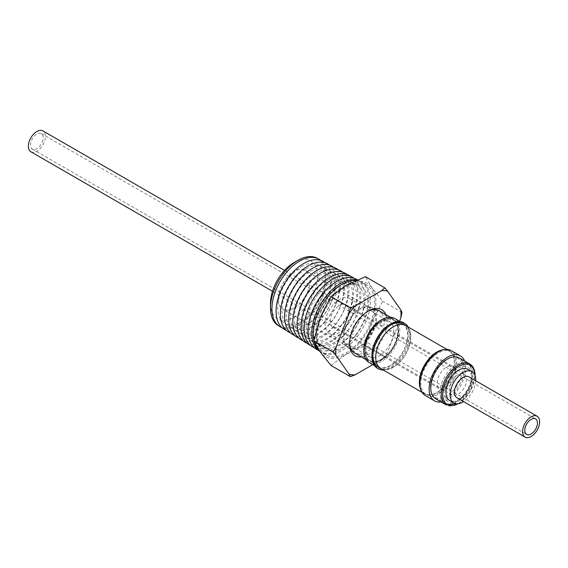 <?xml version="1.0" encoding="UTF-8"?>
<svg xmlns="http://www.w3.org/2000/svg" width="568" height="568" viewBox="0 0 568 568"><rect width="100%" height="100%" fill="white"/><g stroke="black" fill="none" stroke-linecap="round" stroke-linejoin="round"><path stroke-width="0.43" stroke-dasharray="2.84 2.13" d="M42.188 142.256A8.967 5.176 120 0 0 41.357 133.558A8.967 5.176 120 0 0 31.567 140.395A8.967 5.176 120 0 0 32.39 149.086A8.967 5.176 120 0 0 42.188 142.256M450.907 383.237A12.049 6.958 120 0 0 452.021 394.923A12.049 6.958 120 0 0 465.185 385.736A12.049 6.958 120 0 0 464.07 374.049A12.049 6.958 120 0 0 450.907 383.237M30.849 151.762A12.049 6.958 120 0 0 44.013 142.575A12.049 6.958 120 0 0 42.898 130.888M456.928 397.756A12.049 6.958 120 0 0 470.091 388.569A12.049 6.958 120 0 0 468.976 376.882M467.762 369.221A18.077 10.437 -60 0 1 471.511 377.5A18.077 10.437 -60 0 1 463.616 395.69A18.077 10.437 -60 0 1 449.686 400.532M430.438 387.277A22.656 13.078 -60 0 1 440.228 364.344A22.656 13.078 -60 0 1 457.78 358.174A22.656 13.078 -60 0 1 462.473 368.305A22.656 13.078 -60 0 1 452.682 391.245A22.656 13.078 -60 0 1 435.123 397.415A22.656 13.078 -60 0 1 430.438 387.277M435.67 398.835A23.622 13.639 120 0 0 453.967 392.403A23.622 13.639 120 0 0 464.177 368.497A23.622 13.639 120 0 0 459.285 357.925M441.024 401.931A25.936 14.974 120 0 0 465.817 367.524A25.936 14.974 120 0 0 464.638 361.021M425.304 395.527A25.936 14.974 120 0 0 445.397 388.469A25.936 14.974 120 0 0 456.608 362.214A25.936 14.974 120 0 0 451.24 350.612M353.743 307.735A20.249 11.687 -60 0 1 344.904 328.105A20.249 11.687 -60 0 1 329.298 333.53A20.249 11.687 -60 0 1 325.109 324.264A20.249 11.687 -60 0 1 333.949 303.887A20.249 11.687 -60 0 1 349.547 298.463A20.249 11.687 -60 0 1 353.743 307.735M455.657 372.48A13.014 7.512 120 0 0 452.959 366.523A13.014 7.512 120 0 0 442.933 370.009A13.014 7.512 120 0 0 437.253 383.109A13.014 7.512 120 0 0 439.944 389.066A13.014 7.512 120 0 0 449.977 385.58A13.014 7.512 120 0 0 455.657 372.48M330.221 321.31A13.014 7.512 -60 0 1 335.901 308.211A13.014 7.512 -60 0 1 345.933 304.725A13.014 7.512 -60 0 1 348.624 310.682A13.014 7.512 -60 0 1 342.944 323.781A13.014 7.512 -60 0 1 332.919 327.267A13.014 7.512 -60 0 1 330.221 321.31M420.852 389.747A24.829 14.335 120 0 0 424.495 393.78A24.829 14.335 120 0 0 443.629 387.127A24.829 14.335 120 0 0 454.464 362.15A24.829 14.335 120 0 0 449.323 350.783A24.829 14.335 120 0 0 444.013 349.647M405.694 325.592A24.829 14.335 -60 0 1 410.834 336.959A24.829 14.335 -60 0 1 400 361.944A24.829 14.335 -60 0 1 380.865 368.589M420.384 388.043A24.587 14.193 120 0 0 424.615 393.574A24.587 14.193 120 0 0 443.565 386.985A24.587 14.193 120 0 0 454.293 362.242A24.587 14.193 120 0 0 449.203 350.988A24.587 14.193 120 0 0 442.302 350.087M455.657 363.03A24.587 14.193 -60 0 1 444.929 387.774A24.587 14.193 -60 0 1 425.979 394.362A24.587 14.193 -60 0 1 420.888 383.109A24.587 14.193 -60 0 1 431.623 358.365A24.587 14.193 -60 0 1 450.566 351.777A24.587 14.193 -60 0 1 455.657 363.03M410.664 337.058A24.587 14.193 -60 0 1 399.936 361.795A24.587 14.193 -60 0 1 380.986 368.383A24.587 14.193 -60 0 1 375.895 357.13A24.587 14.193 -60 0 1 386.63 332.386A24.587 14.193 -60 0 1 405.573 325.805A24.587 14.193 -60 0 1 410.664 337.058M402.57 324.072A24.587 14.193 -60 0 1 407.668 335.326A24.587 14.193 -60 0 1 390.28 365.437A24.587 14.193 -60 0 1 377.99 366.651M372.906 356.058A24.587 14.193 -60 0 1 372.899 355.398A24.587 14.193 -60 0 1 390.28 325.286L391.459 324.612L390.28 325.286A24.587 14.193 -60 0 1 390.855 324.967M377.372 368.213A26.249 15.151 120 0 0 390.493 366.914A26.249 15.151 120 0 0 407.639 343.782A26.249 15.151 120 0 0 403.614 322.752M408.129 326.998A26.249 15.151 -60 0 1 391.459 367.468A26.249 15.151 -60 0 1 383.301 369.995M381.313 359.352A23.473 13.554 120 0 0 396.656 338.663A23.473 13.554 120 0 0 393.056 319.855A23.473 13.554 120 0 0 381.313 321.019L381.689 320.799A24.005 13.859 -60 0 1 398.665 330.604A24.005 13.859 -60 0 1 381.689 360.005A24.005 13.859 -60 0 1 364.713 350.2A24.005 13.859 -60 0 1 381.689 320.799L381.313 321.019A23.473 13.554 120 0 0 364.713 349.767A23.473 13.554 120 0 0 369.576 360.517A23.473 13.554 120 0 0 381.313 359.352M359.878 308.637A23.473 13.554 -60 0 1 371.614 307.473A23.473 13.554 -60 0 1 375.214 326.288A23.473 13.554 -60 0 1 359.878 346.977A23.473 13.554 -60 0 1 348.141 348.134A23.473 13.554 -60 0 1 344.542 329.326A23.473 13.554 -60 0 1 359.878 308.637M363.754 350.002A24.438 14.108 120 0 0 368.817 361.184A24.438 14.108 120 0 0 381.036 359.977A24.438 14.108 120 0 0 396.996 338.443A24.438 14.108 120 0 0 393.255 318.854A24.438 14.108 120 0 0 381.036 320.068M369.022 362.476A25.453 14.697 120 0 0 381.753 361.22A25.453 14.697 120 0 0 398.374 338.791A25.453 14.697 120 0 0 394.476 318.392M371.933 355.547A25.453 14.697 120 0 0 377.202 367.198A25.453 14.697 120 0 0 389.932 365.941A25.453 14.697 120 0 0 406.56 343.512A25.453 14.697 120 0 0 402.655 323.114A25.453 14.697 120 0 0 389.932 324.378M367.617 311.47A24.438 14.108 120 0 0 366.864 311.889L366.864 311.889A24.438 14.108 120 0 0 349.583 341.815A24.438 14.108 120 0 0 349.597 342.674M354.645 353.005A24.438 14.108 120 0 0 366.864 351.798A24.438 14.108 120 0 0 382.832 330.256A24.438 14.108 120 0 0 379.083 310.675M338.663 286.194A35.961 20.76 -60 0 1 364.088 300.877A35.961 20.76 -60 0 1 338.663 344.925A35.961 20.76 -60 0 1 313.231 330.242A35.961 20.76 -60 0 1 338.663 286.194M356.853 280.052A40.434 23.345 -60 0 1 368.973 300.046A40.434 23.345 -60 0 1 340.381 349.568A40.434 23.345 -60 0 1 319.819 351.365M357.357 279.839A40.3 23.267 -60 0 1 362.753 312.322A40.3 23.267 -60 0 1 336.597 347.268A40.3 23.267 -60 0 1 318.03 350.051M334.744 284.327A35.479 20.483 -60 0 1 359.828 298.811A35.479 20.483 -60 0 1 334.744 342.263A35.479 20.483 -60 0 1 309.652 327.779A35.479 20.483 -60 0 1 334.744 284.327M354.198 278.327A40.15 23.181 -60 0 1 358.273 310.944A40.15 23.181 -60 0 1 332.521 344.797A40.15 23.181 -60 0 1 314.189 347.63M331.442 282.239A35.706 20.618 -60 0 1 356.69 296.815A35.706 20.618 -60 0 1 331.442 340.544A35.706 20.618 -60 0 1 306.195 325.968A35.706 20.618 -60 0 1 331.442 282.239M350.57 276.289A40.037 23.118 -60 0 1 355.199 308.708A40.037 23.118 -60 0 1 329.383 342.894A40.037 23.118 -60 0 1 310.604 345.507M327.495 280.216A35.393 20.434 -60 0 1 352.522 294.664A35.393 20.434 -60 0 1 327.495 338.01A35.393 20.434 -60 0 1 302.474 323.561A35.393 20.434 -60 0 1 327.495 280.216M346.885 274.401A39.888 23.032 -60 0 1 350.946 306.805A39.888 23.032 -60 0 1 325.357 340.445A39.888 23.032 -60 0 1 307.132 343.257M323.277 278.292A34.762 20.072 -60 0 1 347.857 292.484A34.762 20.072 -60 0 1 323.277 335.056A34.762 20.072 -60 0 1 298.69 320.87A34.762 20.072 -60 0 1 323.277 278.292M342.554 272.129A39.732 22.94 -60 0 1 346.331 304.441A39.732 22.94 -60 0 1 320.913 337.747A39.732 22.94 -60 0 1 303 340.644M318.953 275.679A34.911 20.157 -60 0 1 343.64 289.928A34.911 20.157 -60 0 1 318.953 332.685A34.911 20.157 -60 0 1 294.267 318.435A34.911 20.157 -60 0 1 318.953 275.679M338.173 269.75A39.575 22.848 -60 0 1 342.092 301.913A39.575 22.848 -60 0 1 316.731 335.212A39.575 22.848 -60 0 1 298.754 338.038M314.736 273.442A34.669 20.015 -60 0 1 339.252 287.593A34.669 20.015 -60 0 1 314.736 330.058A34.669 20.015 -60 0 1 290.227 315.9A34.669 20.015 -60 0 1 314.736 273.442M333.877 267.457A39.426 22.763 -60 0 1 337.726 299.506A39.426 22.763 -60 0 1 312.478 332.628A39.426 22.763 -60 0 1 294.614 335.468M310.447 271.163A34.428 19.873 -60 0 1 334.793 285.214A34.428 19.873 -60 0 1 310.447 327.381A34.428 19.873 -60 0 1 286.102 313.323A34.428 19.873 -60 0 1 310.447 271.163M329.504 265.128A39.263 22.67 -60 0 1 333.281 297.05A39.263 22.67 -60 0 1 308.147 330.001A39.263 22.67 -60 0 1 290.404 332.848M306.081 268.841A34.179 19.731 -60 0 1 330.249 282.793A34.179 19.731 -60 0 1 306.081 324.655A34.179 19.731 -60 0 1 281.913 310.703A34.179 19.731 -60 0 1 306.081 268.841M325.052 262.75A39.107 22.578 -60 0 1 328.751 294.551A39.107 22.578 -60 0 1 303.738 327.324A39.107 22.578 -60 0 1 286.123 330.178M301.58 266.548A33.803 19.518 -60 0 1 325.485 280.351A33.803 19.518 -60 0 1 301.58 321.751A33.803 19.518 -60 0 1 277.681 307.948A33.803 19.518 -60 0 1 301.58 266.548M320.65 260.371A38.951 22.486 -60 0 1 327.033 277.042A38.951 22.486 -60 0 1 299.485 324.747A38.951 22.486 -60 0 1 281.863 327.558M294.089 308.126A22.415 12.943 -60 0 1 282.885 309.24A22.415 12.943 -60 0 1 279.449 291.277A22.415 12.943 -60 0 1 294.089 271.525A22.415 12.943 -60 0 1 305.3 270.411A22.415 12.943 -60 0 1 308.736 288.374A22.415 12.943 -60 0 1 294.089 308.126M359.878 346.111A22.415 12.943 -60 0 1 348.667 347.218A22.415 12.943 -60 0 1 345.23 329.255A22.415 12.943 -60 0 1 359.878 309.503A22.415 12.943 -60 0 1 371.081 308.396A22.415 12.943 -60 0 1 374.518 326.359A22.415 12.943 -60 0 1 359.878 346.111M278.185 325.549A38.894 22.457 120 0 0 297.987 323.831A38.894 22.457 120 0 0 325.492 276.197A38.894 22.457 120 0 0 317.079 258.191M270.482 303.454A33.391 19.276 120 0 0 294.089 317.086A33.391 19.276 120 0 0 317.697 276.197A33.391 19.276 120 0 0 294.089 262.565M367.83 302.51A36.608 21.137 120 0 0 341.943 287.564A36.608 21.137 120 0 0 316.064 332.401A36.608 21.137 120 0 0 341.943 347.346A36.608 21.137 120 0 0 367.83 302.51M317.441 336.37A40.491 23.38 -60 0 1 335.113 295.616A40.491 23.38 -60 0 1 366.317 284.767A40.491 23.38 -60 0 1 374.702 303.305A40.491 23.38 -60 0 1 357.031 344.059A40.491 23.38 -60 0 1 325.826 354.901A40.491 23.38 -60 0 1 317.441 336.37M319.571 351.003A40.491 23.38 120 0 0 321.701 352.522A40.491 23.38 120 0 0 352.906 341.673A40.491 23.38 120 0 0 370.577 300.926A40.491 23.38 120 0 0 362.192 282.388A40.491 23.38 120 0 0 355.774 280.521M385.878 314.601A26.611 15.364 -60 0 1 368.398 354.453A26.611 15.364 -60 0 1 361.44 356.931M366.864 311.889L368.398 311.001L366.864 311.889M313.905 340.324A40.491 23.38 120 0 0 314.317 342.092M346.068 285.399A42.181 24.353 -60 0 1 371.898 287.706A42.181 24.353 -60 0 1 371.898 322.141A42.181 24.353 -60 0 1 346.068 354.276A42.181 24.353 -60 0 1 320.238 351.968A42.181 24.353 -60 0 1 320.238 317.526A42.181 24.353 -60 0 1 346.068 285.399M331.002 365.458L346.068 354.276L365.444 345.578L371.898 322.141L382.662 301.196L371.898 287.706L365.444 276.694M401.995 312.357L382.662 301.196M365.444 345.578L384.77 356.739L387.61 352.082L399.545 321.318M372.771 364.642L381.625 359.53L384.77 356.739M387.61 352.082A46.143 26.639 -60 0 1 381.625 359.53M475.714 380.773A18.077 10.437 -60 0 1 463.665 401.64M469.857 364.024A23.622 13.639 -60 0 1 474.741 374.596A23.622 13.639 -60 0 1 464.532 398.509A23.622 13.639 -60 0 1 446.235 404.941M457.985 403.784A22.656 13.078 120 0 0 474.741 375.391A22.656 13.078 120 0 0 474.727 374.781M472.015 373.815A22.656 13.078 120 0 0 467.329 363.683A22.656 13.078 120 0 0 449.771 369.853A22.656 13.078 120 0 0 439.98 392.786A22.656 13.078 120 0 0 444.673 402.925A22.656 13.078 120 0 0 462.224 396.755A22.656 13.078 120 0 0 472.015 373.815M444.07 392.758A19.766 11.41 -60 0 1 457.865 368.447A19.766 11.41 -60 0 1 472.015 376.208A19.766 11.41 -60 0 1 458.22 400.518A19.766 11.41 -60 0 1 444.07 392.758M365.196 347.41A20.249 11.687 -60 0 1 374.028 327.033A20.249 11.687 -60 0 1 389.634 321.609A20.249 11.687 -60 0 1 393.823 330.874A20.249 11.687 -60 0 1 384.99 351.251A20.249 11.687 -60 0 1 369.385 356.676A20.249 11.687 -60 0 1 365.196 347.41M398.189 330.874A23.331 13.469 120 0 0 381.689 321.353A23.331 13.469 120 0 0 365.196 349.923A23.331 13.469 120 0 0 381.689 359.452A23.331 13.469 120 0 0 398.189 330.874M41.357 133.558L535.61 418.914M452.021 394.923L272.498 291.27M458.759 403.685L470.205 391.508L475.025 375.505M435.123 397.415L444.673 402.925C454.088 405.914 453.505 403.06 457.879 401.69L464.695 395.711C469.985 389.208 472.711 382.3 472.867 374.994C472.555 369.285 470.709 365.508 467.329 363.683L457.78 358.174M329.298 333.53L369.385 356.676C368.22 357.251 367.127 354.581 366.097 348.667C366.381 341.169 369.477 334.069 375.384 327.36C386.148 317.945 386.886 321.396 389.634 321.609L349.547 298.463M345.933 304.725L452.959 366.523M424.495 393.78L422.109 392.403M424.615 393.574L425.979 394.362M380.986 368.383L379.261 367.389M371.614 307.473L393.056 319.855M374.56 365.671L377.202 367.198M365.977 359.551L368.817 361.184M348.667 347.218L282.885 309.24M366.317 284.767L362.192 282.388M349.583 341.815L349.583 343.59M325.826 354.901L321.701 352.522M371.081 308.396L305.3 270.411M390.415 317.221L393.255 318.854M364.713 349.767L364.713 350.2M372.899 355.398L372.899 356.754M400.014 321.587L402.655 323.114M348.141 348.134L369.576 360.517M405.573 325.805L403.848 324.804M449.203 350.988L450.566 351.777M449.323 350.783L446.938 349.405M332.919 327.267L439.944 389.066M464.07 374.049L284.547 270.396M32.39 149.086L526.642 434.442"/><path stroke-width="0.85" d="M536.433 427.605A8.967 5.176 120 0 0 535.61 418.914A8.967 5.176 120 0 0 525.812 425.744A8.967 5.176 120 0 0 526.642 434.442A8.967 5.176 120 0 0 536.433 427.605M284.547 270.396L42.898 130.888A12.049 6.958 120 0 0 29.735 140.076A12.049 6.958 120 0 0 30.849 151.762L272.498 291.27M523.987 425.425A12.049 6.958 120 0 0 525.102 437.111A12.049 6.958 120 0 0 538.265 427.924A12.049 6.958 120 0 0 537.15 416.237A12.049 6.958 120 0 0 523.987 425.425M537.15 416.237L468.976 376.882A12.049 6.958 120 0 0 455.813 386.07A12.049 6.958 120 0 0 456.928 397.756L525.102 437.111M463.665 401.64A18.077 10.437 -60 0 1 453.917 402.975L449.686 400.532A18.077 10.437 -60 0 1 445.944 392.254A18.077 10.437 -60 0 1 453.832 374.063A18.077 10.437 -60 0 1 467.762 369.221L471.994 371.664A18.077 10.437 -60 0 1 475.735 379.935A18.077 10.437 -60 0 1 475.714 380.773M453.917 402.975A18.077 10.437 -60 0 1 450.168 394.696A18.077 10.437 -60 0 1 458.064 376.506A18.077 10.437 -60 0 1 471.994 371.664M430.778 388.271A23.622 13.639 120 0 0 435.67 398.835L446.235 404.941A23.622 13.639 -60 0 1 441.343 394.37A23.622 13.639 -60 0 1 451.553 370.457A23.622 13.639 -60 0 1 469.857 364.024L459.285 357.925A23.622 13.639 120 0 0 440.988 364.358A23.622 13.639 120 0 0 430.778 388.271M464.638 361.021A25.936 14.974 120 0 0 460.442 355.923A25.936 14.974 120 0 0 440.349 362.987A25.936 14.974 120 0 0 429.138 389.243A25.936 14.974 120 0 0 434.513 400.845A25.936 14.974 120 0 0 441.024 401.931M460.442 355.923L451.24 350.612A25.936 14.974 120 0 0 431.147 357.67A25.936 14.974 120 0 0 419.937 383.925A25.936 14.974 120 0 0 425.304 395.527L434.513 400.845M444.013 349.647A24.829 14.335 120 0 0 419.354 382.42A24.829 14.335 120 0 0 420.852 389.747M422.109 392.403L380.865 368.589A24.829 14.335 -60 0 1 375.725 357.229A24.829 14.335 -60 0 1 386.56 332.244A24.829 14.335 -60 0 1 405.694 325.592L446.938 349.405M442.302 350.087A24.587 14.193 120 0 0 419.525 382.321A24.587 14.193 120 0 0 420.384 388.043M379.261 367.389L377.99 366.651A24.587 14.193 -60 0 1 372.906 356.058M371.933 356.2L371.933 355.547A25.453 14.697 120 0 1 389.932 324.378L390.493 324.051A26.249 15.151 120 0 0 371.933 356.2A26.249 15.151 120 0 0 377.372 368.213L378.331 368.767A26.249 15.151 -60 0 1 372.899 356.754A26.249 15.151 -60 0 1 391.459 324.612A26.249 15.151 -60 0 1 391.459 324.605L391.459 324.605A26.249 15.151 -60 0 1 404.579 323.306A26.249 15.151 -60 0 1 408.129 326.998M383.301 369.995A26.249 15.151 -60 0 1 378.331 368.767M400.014 321.587L394.476 318.392A25.453 14.697 120 0 0 381.753 319.656L381.036 320.068A24.438 14.108 120 0 0 363.754 350.002L363.754 350.825A25.453 14.697 120 0 0 369.022 362.476L374.56 365.671M381.753 319.656A25.453 14.697 120 0 0 381.746 319.656A25.453 14.697 120 0 0 363.754 350.825M390.855 324.967A24.587 14.193 -60 0 1 402.57 324.072L403.848 324.804M349.597 342.674A24.438 14.108 120 0 0 354.645 353.005L365.977 359.551M319.819 351.365A40.434 23.345 -60 0 1 311.789 333.061A40.434 23.345 -60 0 1 340.381 283.538A40.434 23.345 -60 0 1 356.853 280.052M318.03 350.051A40.3 23.267 -60 0 1 309.879 318.364A40.3 23.267 -60 0 1 336.597 281.465A40.3 23.267 -60 0 1 357.357 279.839M314.189 347.63A40.15 23.181 -60 0 1 305.861 316.135A40.15 23.181 -60 0 1 332.521 279.229A40.15 23.181 -60 0 1 354.198 278.327M310.604 345.507A40.037 23.118 -60 0 1 302.914 313.891A40.037 23.118 -60 0 1 329.383 277.511A40.037 23.118 -60 0 1 350.57 276.289M307.132 343.257A39.888 23.032 -60 0 1 298.874 311.96A39.888 23.032 -60 0 1 325.357 275.31A39.888 23.032 -60 0 1 346.885 274.401M303 340.644A39.732 22.94 -60 0 1 294.48 309.574A39.732 22.94 -60 0 1 320.913 272.874A39.732 22.94 -60 0 1 342.554 272.129M298.754 338.038A39.575 22.848 -60 0 1 290.433 307.032A39.575 22.848 -60 0 1 316.731 270.581A39.575 22.848 -60 0 1 338.173 269.75M294.614 335.468A39.426 22.763 -60 0 1 286.272 304.604A39.426 22.763 -60 0 1 312.478 268.252A39.426 22.763 -60 0 1 333.877 267.457M290.404 332.848A39.263 22.67 -60 0 1 282.033 302.126A39.263 22.67 -60 0 1 308.147 265.881A39.263 22.67 -60 0 1 329.504 265.128M286.123 330.178A39.107 22.578 -60 0 1 277.716 299.606A39.107 22.578 -60 0 1 303.738 263.467A39.107 22.578 -60 0 1 325.052 262.75M281.863 327.558A38.951 22.486 -60 0 1 279.662 326.465A38.951 22.486 -60 0 1 271.944 308.843A38.951 22.486 -60 0 1 299.485 261.138A38.951 22.486 -60 0 1 318.605 259.008A38.951 22.486 -60 0 1 320.65 260.371M318.605 259.008L317.079 258.191A38.894 22.457 120 0 0 297.987 260.314L297.987 260.314A38.894 22.457 120 0 0 270.482 307.955A38.894 22.457 120 0 0 278.185 325.549L279.662 326.465M294.089 262.565L297.987 260.314L294.089 262.565A33.391 19.276 120 0 0 270.482 303.454L270.482 307.955M355.774 280.521A40.491 23.38 120 0 0 313.316 333.984A40.491 23.38 120 0 0 313.905 340.324M384.77 287.855L365.444 276.694L346.068 285.399L331.002 296.581L320.238 317.526L313.784 340.963L333.111 352.124L335.951 355.447A46.143 26.639 -60 0 1 335.773 351.564A46.143 26.639 -60 0 1 335.951 347.467L349.185 313.373L350.335 307.742L355.17 305.925L381.625 290.653L384.77 287.855L387.61 291.185L400.838 310.007L401.995 312.357L400.838 317.988L399.545 321.318M361.44 356.931A26.611 15.364 -60 0 1 349.583 343.59A26.611 15.364 -60 0 1 368.398 311.001L368.398 311.001A26.611 15.364 -60 0 1 385.878 314.601M390.415 317.221L379.083 310.675A24.438 14.108 120 0 0 367.617 311.47M314.317 342.092A40.491 23.38 120 0 0 319.571 351.003M313.784 340.963L320.238 351.968L331.002 365.458L350.335 376.62L349.185 374.269L335.951 355.447M331.002 296.581L350.335 307.742M333.111 352.124L335.951 347.467M350.335 376.62L355.17 374.802L372.771 364.642M400.838 310.007A46.143 26.639 -60 0 1 400.838 317.988M381.625 290.653A46.143 26.639 -60 0 1 387.61 291.185M349.185 313.373A46.143 26.639 -60 0 1 355.17 305.925M355.17 374.802A46.143 26.639 -60 0 1 349.185 374.269M404.579 323.306L403.614 322.752A26.249 15.151 120 0 0 390.493 324.051L389.932 324.378M474.727 374.781A22.656 13.078 120 0 0 458.248 366.658A22.656 13.078 120 0 0 442.706 394.362A22.656 13.078 120 0 0 457.985 403.784M446.235 404.941L458.759 403.685M475.025 375.505L475.025 374.986C474.919 369.74 473.194 366.09 469.857 364.024M381.036 320.068L381.746 319.656"/></g></svg>
